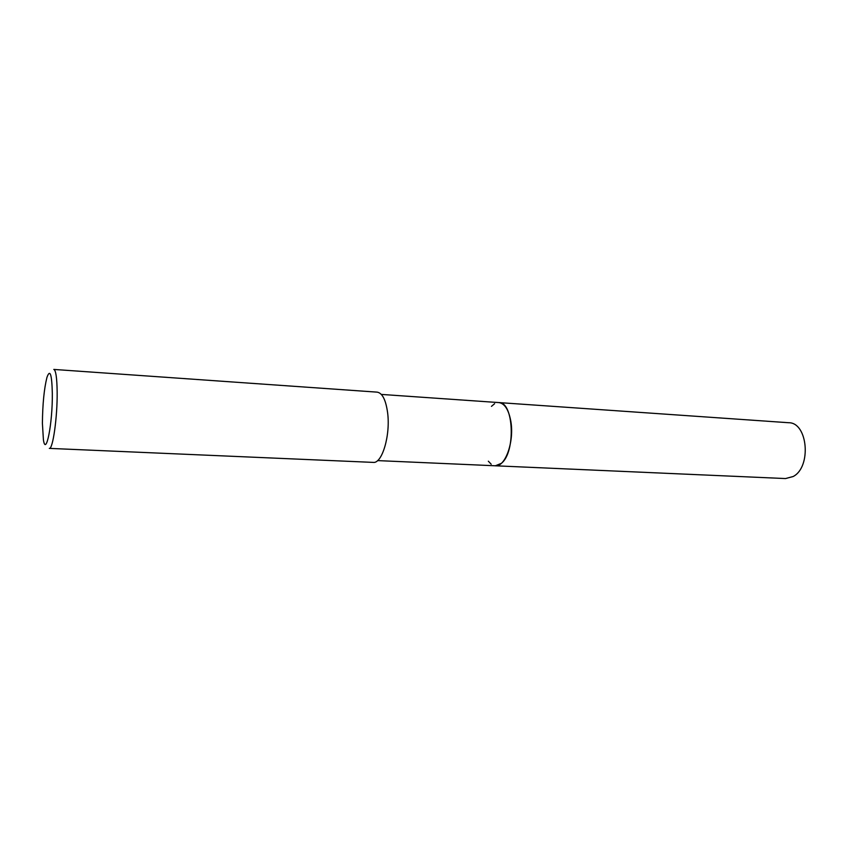 <?xml version="1.0" encoding="UTF-8"?>
<svg xmlns="http://www.w3.org/2000/svg" width="848" height="848" viewBox="0 0 848 848"><rect width="100%" height="100%" fill="white"/><g stroke="black" fill="none" stroke-linecap="round" stroke-linejoin="round"><path stroke-width="1.27" d="M498.698 402.577L498.931 402.588C504.677 403.457 508.63 409.637 510.793 421.127C514.492 441.352 505.313 467.195 495.349 465.785L377.572 460.602M491.458 406.362L494.628 403.69M498.772 402.577C504.592 403.319 508.609 409.499 510.803 421.127C514.524 441.479 505.196 467.46 495.179 465.785M53.795 369.431C55.83 370.131 56.943 377.604 57.155 391.85C57.484 416.983 52.82 449.8 49.311 448.38L373.205 462.393C382.098 463.877 390.663 435.013 387.589 412.563C385.787 399.821 382.321 393.016 377.19 392.147L53.795 369.431M42.4 423.279C42.612 404.061 44.117 388.766 46.947 377.381C50.053 368.742 51.845 374.053 52.322 393.334C52.693 423.449 45.909 457.39 43.407 439.699L42.4 423.279M491.193 464.216L488.342 461.195M498.931 402.588L788.693 422.728C807.837 422.399 811.737 467.057 793.156 476.523L785.524 478.558L495.349 465.796L501.306 463.368C515.934 452.344 513.793 401.708 498.931 402.588L381.324 394.415"/></g></svg>
